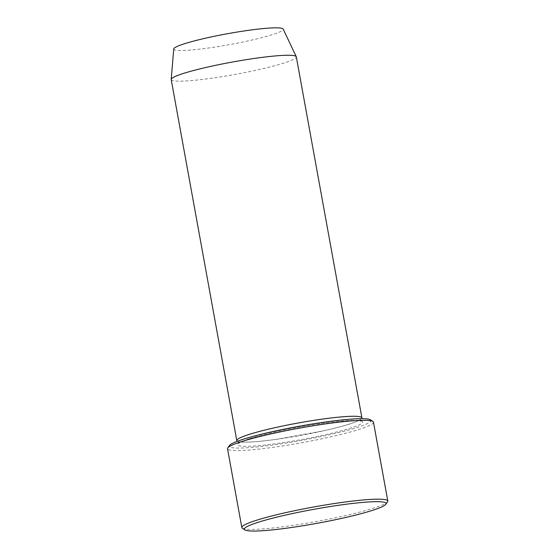 <?xml version="1.0" encoding="UTF-8"?>
<svg xmlns="http://www.w3.org/2000/svg" width="559" height="559" viewBox="0 0 559 559"><rect width="100%" height="100%" fill="white"/><g stroke="black" fill="none" stroke-linecap="round" stroke-linejoin="round"><path stroke-width="0.42" stroke-dasharray="2.79 2.1" d="M370.526 419.851A72.055 7.176 -10.3 0 1 357.865 427.223A72.055 7.176 -10.3 0 1 275.762 444.608A72.055 7.176 -10.3 0 1 229.456 445.488M173.744 48.968A55.627 5.541 169.7 0 0 229.469 44.629A55.627 5.541 169.7 0 0 283.168 29.082M171.208 79.588A63.579 6.331 169.7 0 0 234.892 74.452A63.579 6.331 169.7 0 0 296.312 56.85M237.393 441.261A63.579 6.331 169.7 0 0 300.497 435.461A63.579 6.331 169.7 0 0 361.603 418.684M373.475 422.192A74.172 7.386 -10.3 0 1 359.94 429.116A74.172 7.386 -10.3 0 1 278.892 446.508A74.172 7.386 -10.3 0 1 227.52 448.716M242.34 528.213A74.172 7.386 169.7 0 0 316.142 521.561A74.172 7.386 169.7 0 0 387.569 501.821M249.167 438.808A63.579 6.331 169.7 0 0 294.153 440.855A63.579 6.331 169.7 0 0 357.04 420.466A63.579 6.331 169.7 0 0 249.167 438.808M249.447 438.745C256.861 436.355 266.538 433.854 278.48 431.241C296.731 427.307 314.312 424.295 331.228 422.213C344.945 420.599 354.189 420.095 358.962 420.71L360.681 421.123L360.366 419.39L357.949 420.857C351.953 423.638 340.676 426.908 324.115 430.675L276.943 439.255C260.501 441.519 248.881 442.449 242.075 442.043L238.805 441.484L239.119 443.21C239.476 442.497 242.92 441.009 249.447 438.745"/><path stroke-width="0.84" d="M241.844 527.556L227.52 448.716A74.172 7.386 -10.3 0 1 227.751 447.92L229.456 445.488A72.055 7.176 -10.3 0 1 298.834 426.314A72.055 7.176 -10.3 0 1 370.526 419.851L372.979 421.528A74.172 7.386 -10.3 0 1 373.475 422.192L387.799 501.032A74.172 7.386 169.7 0 0 336.427 503.233A74.172 7.386 169.7 0 0 255.379 520.625A74.172 7.386 169.7 0 0 241.844 527.556A74.172 7.386 169.7 0 0 242.34 528.213L244.793 529.89A72.055 7.176 169.7 0 0 316.485 523.427A72.055 7.176 169.7 0 0 385.864 504.253A72.055 7.176 169.7 0 0 339.558 505.133A72.055 7.176 169.7 0 0 257.454 522.518A72.055 7.176 169.7 0 0 244.793 529.89M361.603 418.684A63.579 6.331 169.7 0 0 361.918 417.859L296.312 56.85A63.579 6.331 169.7 0 0 296.256 56.69L283.168 29.082A55.627 5.541 169.7 0 0 243.983 30.983A55.627 5.541 169.7 0 0 183.897 43.923A55.627 5.541 169.7 0 0 173.744 48.968L171.201 79.42A63.579 6.331 169.7 0 0 171.208 79.588L236.813 440.597A63.579 6.331 169.7 0 0 237.393 441.261M296.256 56.69A63.579 6.331 169.7 0 0 251.473 58.863A63.579 6.331 169.7 0 0 182.807 73.648A63.579 6.331 169.7 0 0 171.201 79.42M361.918 417.859A63.579 6.331 169.7 0 0 317.882 419.746A63.579 6.331 169.7 0 0 248.413 434.657A63.579 6.331 169.7 0 0 236.813 440.597M227.751 447.92A74.172 7.386 -10.3 0 1 241.055 441.785A74.172 7.386 -10.3 0 1 318.581 424.924A74.172 7.386 -10.3 0 1 372.979 421.528M385.864 504.253L387.569 501.821A74.172 7.386 169.7 0 0 387.799 501.032"/></g></svg>
